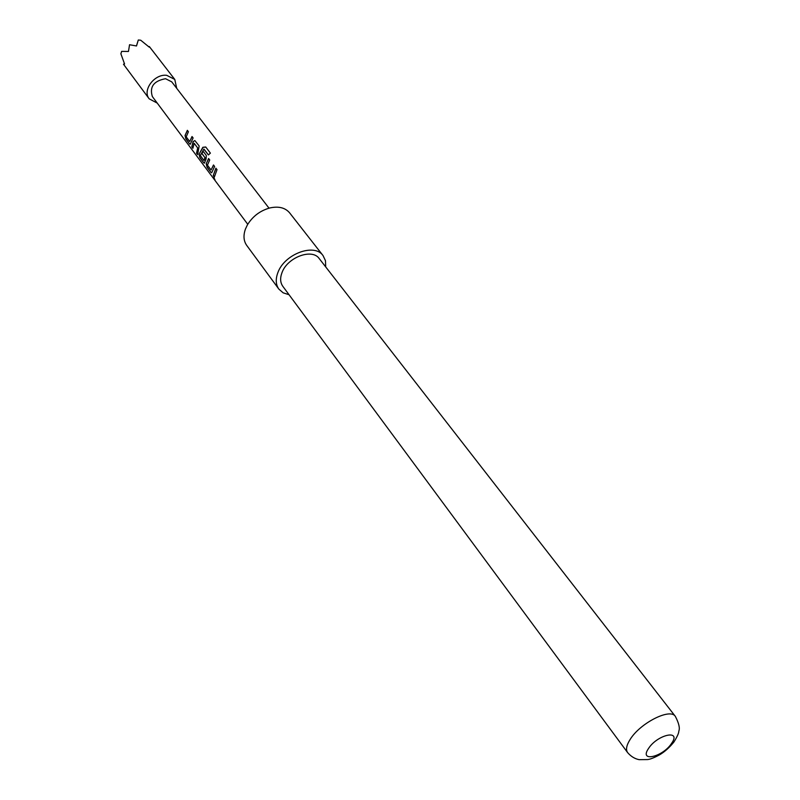 <?xml version="1.0" encoding="UTF-8"?>
<svg xmlns="http://www.w3.org/2000/svg" width="800" height="800" viewBox="0 0 800 800"><rect width="100%" height="100%" fill="white"/><g stroke="black" fill="none" stroke-linecap="round" stroke-linejoin="round"><path stroke-width="1.2" d="M213.65 177.15L214.93 179.75M213.9 177.41L215 180.15L213.9 177.41M157.23 103.09L149.2 98.84C142.04 90.39 154.37 73.71 166.69 75.32L174.78 79.44L176.71 88.32M149.2 98.84L123.48 64.21L124.56 64L120.88 53.78L121.63 51.38L128.47 51.46L129.54 44.74L136.51 45.97L138.3 40L140.73 40.23L149.24 47.15L149.33 46.55L149.14 47.06M289.05 294.72L283.15 292.83L278.85 289.1C275.75 284.65 275.43 279.16 277.88 272.61C284.38 254 314.49 242.82 323.04 255.58L325.48 260.73L325.7 266.91M278.85 289.1L246.71 245.39C243.58 240.91 243.17 235.44 245.47 228.98L247.4 224.89C252.64 216.37 260.07 210.73 269.69 207.99C278.54 206.02 285.18 207.64 289.62 212.85L323.04 255.58M255.76 215.14L258.05 213.41M671.69 743.22C681.65 729.13 657.24 734.6 648.45 748.6C638.77 762.7 663.07 756.91 671.69 743.22M319.26 258.63C312.21 248.07 287.38 257.28 282 272.62C279.96 278.04 280.23 282.6 282.8 286.28L627.6 752.57C625.63 749.66 626.47 745.29 630.12 739.48C640.03 723.11 670.24 707.79 675.34 716.37L319.26 258.63M189.77 141.41L192.03 136.53L193.11 137.96L190.25 144.26L189.59 143.88L185.85 138.89L185.04 135.49L187.35 130.32L188.42 131.74L186.2 136.86L189.66 141.47L192.16 136.7M199.16 145.98L194.86 140.57L193.1 141.61L191.81 146.85L192.89 148.29L194.18 143.29L197.69 147.97L196.54 153.17L197.63 154.62L199.16 145.98M210.39 153.13L205.74 146.99L202.84 147.3L199.05 154.19L199.88 157.63L203.72 162.77L204.42 163.17L206.08 158.88L206.31 155.46L203.14 151.27L201.81 153.45L204.95 157.62L203.93 160.5L200.33 155.51L203.82 149.17L208.39 154.93L210.39 153.13M211.14 169.92L213.49 164.98L214.61 166.47L211.65 172.81L210.94 172.41L207.04 167.2L206.21 163.73L208.6 158.51L209.72 159.98L207.42 165.16L211.03 169.97L213.61 165.15M213.25 175.5L215.89 168.16L217.02 169.66L214.38 177L213.25 175.5L216.01 168.33M247.75 224.29L152.35 96.55C149.37 86.81 153.78 80.86 165.57 78.72L171.73 81.85L269.01 208.16M136.46 45.96L138.3 40M213.49 175.44L214.38 176.63M208.73 158.67L206.21 163.73M206.44 163.71L207.04 167.2M207.28 167.14L210.94 172.41M211.18 172.35L211.72 172.77M205.83 147.11L202.84 147.3M203 147.42L199.05 154.19M199.29 154.17L199.88 157.63M200.12 157.57L203.72 162.77M203.96 162.71L204.49 163.12M203.27 151.43L201.81 153.45M202.02 153.49L204.95 157.62M205.16 157.9L204.04 160.44M208.43 154.89L204.01 149.14M194.86 140.57L193.1 141.61M193.31 141.66L191.81 146.85M192.05 146.79L192.89 147.92M197.69 147.97L194.18 143.29M197.9 148.25L196.54 153.17M196.77 153.1L197.63 154.25M187.47 130.49L185.04 135.49M185.27 135.47L185.85 138.89M186.09 138.83L189.59 143.88M189.83 143.82L190.33 144.22M627.6 752.57C630.92 756.43 634.75 758.79 639.11 759.66L647.46 759.57C650.02 759.39 654.11 757.78 659.71 754.75C664.71 751.78 669.46 747.53 673.95 741.98C677.26 736.58 678.88 732.97 678.82 731.15C680.06 728.13 678.9 723.2 675.34 716.37M174.78 79.44L149.33 46.55"/></g></svg>
